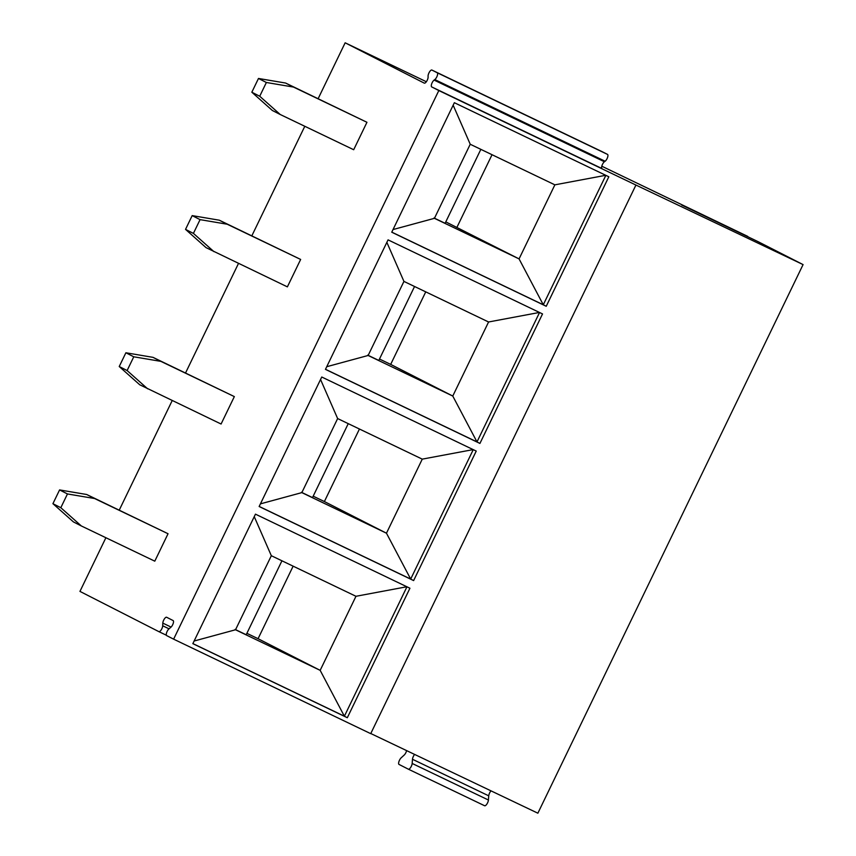 <?xml version="1.0" encoding="UTF-8"?>
<svg xmlns="http://www.w3.org/2000/svg" width="856" height="856" viewBox="0 0 856 856"><rect width="100%" height="100%" fill="white"/><g stroke="black" fill="none" stroke-linecap="round" stroke-linejoin="round"><path stroke-width="1.28" d="M171.082 627.084L162.811 623.115A3.938 1.423 -64.4 0 1 164.32 619.006A3.938 1.423 -64.4 0 1 166.642 617.262A3.938 1.423 -64.4 0 0 166.642 617.262L173.115 620.568A3.938 1.423 -64.4 0 1 173.179 623.51A3.938 1.423 -64.4 0 1 170.9 627.245L168.9 628.946A3.938 1.423 115.6 0 0 166.62 632.68A3.938 1.423 115.6 0 0 166.695 635.623L173.618 639.154L438.828 90.554L431.702 86.916A3.938 1.423 -64.4 0 1 431.692 83.813A3.938 1.423 -64.4 0 1 434.099 80.1L434.805 79.576A3.938 1.423 -64.4 0 0 437.223 75.863A3.938 1.423 -64.4 0 0 437.202 72.749L431.916 70.053A3.938 1.423 -64.4 0 0 431.906 70.053A3.938 1.423 -64.4 0 0 429.498 71.936A3.938 1.423 -64.4 0 0 428.075 76.141L428.107 77.04A3.938 1.423 -64.4 0 1 426.684 81.245A3.938 1.423 -64.4 0 1 424.266 83.128A3.938 1.423 -64.4 0 0 424.266 83.128L345.15 42.8L426.352 81.737M431.702 86.916L602.014 168.579A3.938 1.423 115.6 0 1 602.003 165.476A3.938 1.423 115.6 0 1 604.411 161.752L605.128 161.238A3.938 1.423 -64.4 0 0 607.535 157.515A3.938 1.423 -64.4 0 0 607.525 154.412L602.228 151.715A3.938 1.423 -64.4 0 0 602.217 151.705A3.938 1.423 -64.4 0 0 602.207 151.705L431.906 70.053L602.228 151.715M293.48 87.066L366.946 122.29L353.689 149.725L280.222 114.501L259.721 96.247L251.835 92.223L258.48 78.463L266.366 82.486L293.48 87.066L285.594 83.043L258.48 78.463M266.366 82.486L259.721 96.247M192.878 643.594L344.38 716.226L320.165 670.355L355.968 596.29L271.331 555.715L254.253 516.65M194.13 641.016L235.528 629.77L320.165 670.355L258.073 638.704L293.137 566.169M386.848 242.344L403.936 281.41L368.134 355.475L326.735 366.71M235.528 629.77L271.331 555.715M409.928 588.233L255.452 514.156L192.846 643.659L347.322 717.724L409.928 588.233M480.847 149.351L445.099 223.288L434.024 217.98M67.463 493.944L60.819 507.704L52.922 503.681L59.578 489.921L67.463 493.944L94.577 498.524L86.691 494.5L59.578 489.921M479.927 443.429L542.533 313.927L388.057 239.862L325.451 369.364L479.927 443.429L476.985 441.921L452.771 396.05L488.573 321.984L403.936 281.41M325.483 369.289L476.985 441.921L539.548 312.494M414.55 286.493L378.801 360.44L367.727 355.133M86.691 494.5L168.044 533.737L154.786 561.172L81.32 525.948L60.819 507.704M52.922 503.681L73.434 521.925L81.32 525.948M413.63 580.582L476.236 451.08L321.749 377.015L259.143 506.517L413.63 580.582L410.677 579.073L473.25 449.646M173.618 639.154L370.723 733.656L635.933 185.056L438.828 90.554M370.787 733.528L537.868 813.2L803.078 264.6L635.933 185.056M259.186 506.442L410.677 579.073L386.463 533.202L422.265 459.137L473.154 449.603M260.427 503.863L301.836 492.617L386.463 533.202L324.381 501.552L359.445 429.017M368.134 355.475L452.771 396.05L390.678 364.399L425.742 291.864M379.486 359.028L390.678 364.399M162.811 623.115L162.704 625.779A3.938 1.423 115.6 0 1 161.196 629.888A3.938 1.423 115.6 0 1 158.874 631.632A3.938 1.423 115.6 0 1 158.852 631.632L79.95 591.4L105.898 537.729M119.252 510.112L172.195 400.576M185.549 372.959L238.492 263.434M251.846 235.807L304.8 126.281M318.154 98.654L345.15 42.8M133.771 356.791L127.116 370.552L119.23 366.529L139.731 384.772L221.083 424.02L234.341 396.596L152.989 357.348L125.886 352.768L133.771 356.791L160.875 361.371L152.989 357.348M200.069 219.639L193.413 233.399L185.527 229.376L206.029 247.63L287.381 286.867L300.649 259.443L219.297 220.195L192.183 215.616L200.069 219.639L227.182 224.219L219.297 220.195M366.946 122.29L285.594 83.043M301.836 492.617L337.639 418.563L320.551 379.497M445.783 221.875L519.068 258.897L554.87 184.843L470.233 144.257L453.156 105.192M456.976 227.247L492.04 154.711M234.341 396.596L160.875 361.371M147.617 388.795L127.116 370.552M546.235 306.277L608.83 176.775L454.354 102.709L391.748 232.211L546.235 306.277L543.282 304.779L519.068 258.897L434.431 218.323L393.032 229.558M539.451 312.451L488.573 321.984M406.846 586.756L355.968 596.29M185.527 229.376L192.183 215.616M601.779 166.203L747.598 236.32A3.938 1.423 -64.4 0 1 747.941 236.802M391.791 232.137L543.282 304.779L605.855 175.352M281.945 560.798L246.196 634.745L235.122 629.428M251.835 92.223L272.336 110.478L280.222 114.501M300.649 259.443L227.182 224.219M213.925 251.643L193.413 233.399M434.431 218.323L470.233 144.257M348.242 423.645L312.504 497.593L301.43 492.286M119.23 366.529L125.886 352.768M347.322 717.724L344.38 716.226L406.953 586.799M605.748 175.298L554.87 184.843M246.881 633.333L258.073 638.704M747.598 236.32L681.718 205.044L757.977 241.606A3.938 1.423 -64.4 0 0 757.967 241.606L803.078 264.6M681.708 205.044L757.967 241.606A3.938 1.423 -64.4 0 0 757.956 241.595M406.611 750.616A3.938 1.423 115.6 0 1 404.203 755.046L401.154 757.838A3.938 1.423 -64.4 0 0 398.939 761.562A3.938 1.423 -64.4 0 0 399.035 764.429L408.333 769.17A3.938 1.423 -64.4 0 0 408.344 769.18A3.938 1.423 -64.4 0 0 410.623 767.5A3.938 1.423 -64.4 0 0 412.164 763.456L412.485 759.272L488.744 795.834A3.938 1.423 115.6 0 1 491.012 790.858M488.744 795.834L488.423 800.018A3.938 1.423 115.6 0 1 486.882 804.062A3.938 1.423 115.6 0 1 484.603 805.742A3.938 1.423 115.6 0 1 484.592 805.731L408.355 769.18L484.603 805.742M168.044 533.737L94.577 498.524M313.178 496.18L324.381 501.552M337.639 418.563L422.265 459.137M412.485 759.272A3.938 1.423 115.6 0 1 414.625 754.425M437.202 72.749L607.525 154.412M434.805 79.576L605.128 161.238M434.099 80.1L604.411 161.752M166.374 635.238L158.884 631.642L166.374 635.238M169.049 628.828L162.704 625.779M412.164 763.456L488.423 800.018"/></g></svg>
